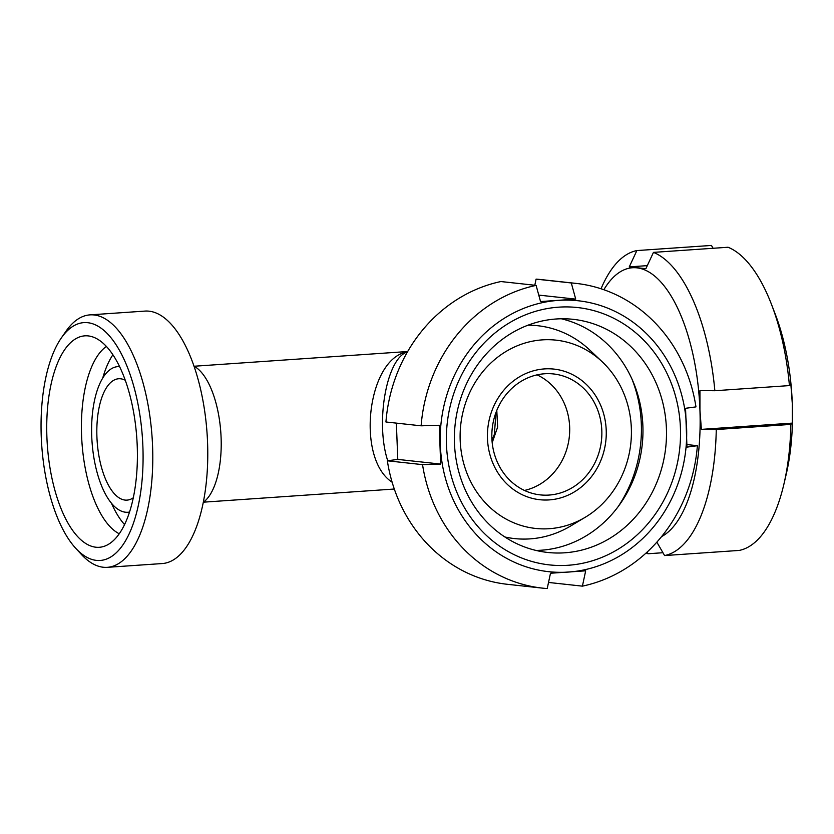 <?xml version="1.0" encoding="UTF-8"?>
<svg xmlns="http://www.w3.org/2000/svg" width="834" height="834" viewBox="0 0 834 834"><rect width="100%" height="100%" fill="white"/><g stroke="black" fill="none" stroke-linecap="round" stroke-linejoin="round"><path stroke-width="1.25" d="M492.185 442.718L497.637 427.081L496.793 410.391M407.492 351.865C367.408 357.953 355.565 458.502 392.126 482.198M387.727 460.754C375.071 422.192 386.767 357.619 407.419 351.99M537.065 374.862A60.83 54.95 -83.8 0 1 569.664 427.112A60.83 54.95 -83.8 0 1 524.461 490.444A60.83 54.95 -83.8 0 0 569.309 436.86A60.83 54.95 -83.8 0 0 537.065 374.862M87.706 322.695A119.231 50.478 86.1 0 1 142.718 471.21A119.231 50.478 86.1 0 1 75.769 548.334A119.231 50.478 86.1 0 1 41.7 445.022A119.231 50.478 86.1 0 1 61.278 338.02A119.231 50.478 86.1 0 1 87.706 322.695M75.769 548.334L81.367 554.412A126.528 53.574 -93.9 0 0 107.357 567.329A126.528 53.574 -93.9 0 0 152.393 442.208A126.528 53.574 -93.9 0 0 94.034 314.96A126.528 53.574 -93.9 0 0 89.968 314.877A126.528 53.574 -93.9 0 0 65.99 331.234L61.278 338.02M88.185 335.904A105.97 44.869 86.1 0 1 90.447 336.29A105.97 44.869 86.1 0 1 136.828 438.476A105.97 44.869 86.1 0 1 104.896 546.051A105.97 44.869 86.1 0 1 47.496 447.274A105.97 44.869 86.1 0 1 88.185 335.904M89.968 314.877L144.939 311.092A126.528 53.574 86.1 0 1 149.015 311.176A126.528 53.574 86.1 0 1 207.374 438.413A126.528 53.574 86.1 0 1 162.338 563.544L107.357 567.329M133.325 497.752A60.83 25.76 86.1 0 1 127.029 500.119A60.83 25.76 86.1 0 1 97.151 441.207A60.83 25.76 86.1 0 1 118.668 378.751A60.83 25.76 86.1 0 1 120.628 378.792A60.83 25.76 86.1 0 1 125.225 380.231M129.562 512.034A72.996 30.91 86.1 0 1 127.863 512.253A72.996 30.91 86.1 0 1 92.011 441.561A72.996 30.91 86.1 0 1 117.834 366.616A72.996 30.91 86.1 0 1 119.543 366.606M124.579 524.628A96.838 41.002 86.1 0 1 111.391 503.09M102.77 377.948A96.838 41.002 86.1 0 1 112.882 354.804M119.272 533.791A96.838 41.002 86.1 0 1 81.94 442.249A96.838 41.002 86.1 0 1 106.366 346.464M193.968 366.168A70.567 29.878 86.1 0 1 220.833 432.69A70.567 29.878 86.1 0 1 203.34 502.266M544.623 373.768A60.83 54.95 -83.8 0 1 553.442 373.945A60.83 54.95 -83.8 0 1 601.47 440.373A60.83 54.95 -83.8 0 1 540.255 494.885A60.83 54.95 -83.8 0 1 491.872 433.326A60.83 54.95 -83.8 0 1 544.623 373.768M544.446 368.909A65.698 59.35 -83.8 0 1 599.469 463.621A65.698 59.35 -83.8 0 1 496.626 470.699A65.698 59.35 -83.8 0 1 544.446 368.909M542.309 339.876A94.701 85.548 -83.8 0 1 602.231 361.81A94.701 85.548 -83.8 0 1 585.28 517.247A94.701 85.548 -83.8 0 1 462.985 460.608A94.701 85.548 -83.8 0 1 542.309 339.876M527.974 325.208A107.065 96.713 -83.8 0 1 589.93 350.197L602.231 361.81M585.28 517.247L570.769 525.931A107.065 96.713 -83.8 0 1 504.883 536.981M534.792 285.238L536.095 279.129L571.29 282.966L575.721 299.125L540.536 301.554L536.106 285.384L500.911 281.548A153.289 138.475 -83.8 0 0 385.933 421.983L421.118 425.82L439.247 425.257L440.665 464.079L397.776 459.398L396.358 423.119M440.665 464.079L422.546 464.642L387.351 460.795L397.776 459.398M422.546 464.642A153.289 138.475 -83.8 0 0 542.632 588.147A153.289 138.475 -83.8 0 0 547.219 588.564L550.492 573.239L585.676 570.821L582.403 586.146L548.532 582.445M686.955 444.564L697.391 445.7L686.966 447.107L685.548 408.295L695.963 406.888A153.289 138.475 -83.8 0 0 575.877 283.372L540.682 279.536A153.289 138.475 -83.8 0 0 536.095 279.129M571.29 282.966A153.289 138.475 -83.8 0 1 575.877 283.372M558.467 300.376A136.255 123.088 -83.8 0 1 686.601 427.738A136.255 123.088 -83.8 0 1 568.434 572.072A136.255 123.088 -83.8 0 1 440.3 444.71A136.255 123.088 -83.8 0 1 558.467 300.376M697.391 445.7A153.289 138.475 -83.8 0 1 582.403 586.146M542.632 588.147L507.447 584.311A153.289 138.475 -83.8 0 1 387.351 460.795M575.721 299.125L538.764 295.1M631.901 378.917A127.498 115.175 -83.8 0 1 617.942 506.926M561.313 318.776A117.26 105.918 -83.8 0 1 642.211 444.814A117.26 105.918 -83.8 0 1 536.053 550.44M556.163 318.995A117.26 105.918 -83.8 0 1 573.156 319.328A117.26 105.918 -83.8 0 1 665.74 447.378A117.26 105.918 -83.8 0 1 547.74 552.462A117.26 105.918 -83.8 0 1 454.467 433.795A117.26 105.918 -83.8 0 1 556.163 318.995M558.717 307.162A129.447 116.937 -83.8 0 1 667.127 493.77A129.447 116.937 -83.8 0 1 464.496 507.729A129.447 116.937 -83.8 0 1 558.717 307.162M421.118 425.82A153.289 138.475 -83.8 0 1 536.106 285.384M699.945 390.562L714.853 390.729L789.433 385.589L790.861 384.297L792.3 403.656L792.29 423.109L701.373 429.374L699.934 410.015L699.945 390.562M792.29 423.109L790.861 424.402L716.27 429.541L701.373 429.374M656.848 542.142L664.583 555.559L739.174 550.43A153.289 64.906 -93.9 0 0 783.918 484.095A153.289 64.906 -93.9 0 0 790.861 424.402M662.947 552.723L647.987 553.755L647.048 552.129M789.433 385.589A153.289 64.906 -93.9 0 0 771.544 304.535A153.289 64.906 -93.9 0 0 728.051 247.25L653.47 252.379L645.881 268.694L629.274 266.88L636.863 250.575L711.454 245.436L713.091 248.271M783.918 484.095L786.295 473.91A136.255 57.692 -93.9 0 0 792.3 403.656A136.255 57.692 -93.9 0 0 775.297 314.303L771.544 304.535M636.863 250.575A153.289 64.906 -93.9 0 0 601.033 288.783M646.152 552.952A153.289 64.906 -93.9 0 0 647.987 553.755M664.583 555.559A153.289 64.906 -93.9 0 0 716.27 429.541M661.581 536.596A136.255 57.692 -93.9 0 0 699.934 410.015A136.255 57.692 -93.9 0 0 636.853 267.839A136.255 57.692 -93.9 0 0 603.847 289.732M647.299 265.639L629.274 266.88M714.853 390.729A153.289 64.906 -93.9 0 0 653.47 252.379M491.966 440.071L494.374 434.326L495.959 412.549M407.69 351.521L194.103 366.241M394.305 489.026L203.465 502.172M127.863 512.253L129.531 512.149M117.834 366.616L119.491 366.501"/></g></svg>
